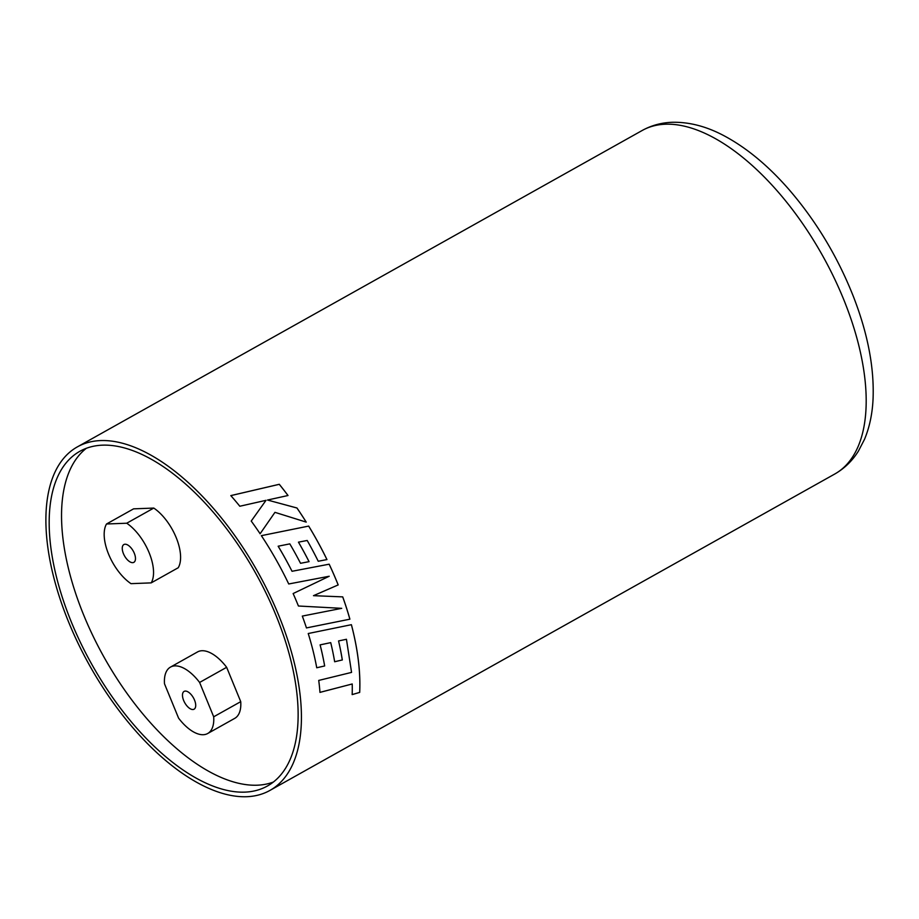 <?xml version="1.0" encoding="UTF-8"?>
<svg xmlns="http://www.w3.org/2000/svg" width="919" height="919" viewBox="0 0 919 919"><rect width="100%" height="100%" fill="white"/><g stroke="black" fill="none" stroke-linecap="round" stroke-linejoin="round"><path stroke-width="1.38" d="M102.503 445.164A191.841 93.749 -119.3 0 0 79.907 451.275A191.841 93.749 -119.3 0 0 81.033 643.702A191.841 93.749 -119.3 0 0 244.81 792.132A191.841 93.749 -119.3 0 0 267.406 786.009A191.841 93.749 -119.3 0 0 266.28 593.594A191.841 93.749 -119.3 0 0 102.503 445.164M86.352 448.288A191.841 93.749 -119.3 0 0 96.598 643.243A191.841 93.749 -119.3 0 0 257.171 785.205A191.841 93.749 -119.3 0 0 273.322 782.069M266.016 500.327L251.232 521.062A196.907 96.231 -119.3 0 1 260.111 533.755L274.953 512.342L306.222 522.118A196.907 96.231 -119.3 0 0 296.963 507.989L267.509 500.039L288.015 495.513A196.907 96.231 -119.3 0 0 279.284 484.29L230.818 495.605A196.907 96.231 -119.3 0 1 239.813 506.243L266.016 500.327L251.209 521.084M338.192 584.932A196.907 96.231 -119.3 0 0 329.174 564.186L292.035 571.285A196.907 96.231 -119.3 0 0 278.17 546.208L289.818 543.876A196.907 96.231 -119.3 0 1 300.536 563.301L309.06 561.647A196.907 96.231 -119.3 0 0 298.48 542.153L307.199 540.475A196.907 96.231 -119.3 0 1 318.238 561.256L326.957 559.568A196.907 96.231 -119.3 0 0 308.681 526.082L261.364 535.651A196.907 96.231 -119.3 0 1 284.683 575.753A196.907 96.231 -119.3 0 1 288.727 583.979L329.22 576.247L293.138 593.548A196.907 96.231 -119.3 0 1 298.422 606.012L341.719 608.332L302.317 616.086A196.907 96.231 -119.3 0 1 306.452 627.93L349.898 619.176A196.907 96.231 -119.3 0 0 342.73 596.879L313.517 595.673L338.158 584.932A196.861 96.208 -119.3 0 0 329.151 564.197L292.035 571.285A196.861 96.208 -119.3 0 0 278.147 546.231L278.17 546.208M352.138 694.58L359.662 692.409L352.172 694.603A196.907 96.231 -119.3 0 0 352.218 683.977L319.973 692.386A196.907 96.231 -119.3 0 0 318.732 680.428L351.563 672.398L346.44 639.279L338.56 640.945L346.44 639.279M342.316 659.98A196.907 96.231 -119.3 0 0 338.56 640.945A196.861 96.208 -119.3 0 1 342.282 659.957L334.665 661.749A196.907 96.231 -119.3 0 0 330.714 642.634L320.122 644.885A196.907 96.231 -119.3 0 1 324.66 665.953L324.66 665.953A196.861 96.208 -119.3 0 0 320.099 644.874L320.122 644.885M359.685 692.444A196.907 96.231 -119.3 0 0 358.008 657.636A196.907 96.231 -119.3 0 0 351.403 624.69L308.233 633.524A196.907 96.231 -119.3 0 1 316.745 667.768L324.66 665.953L316.71 667.757M100.63 440.569A196.907 96.231 60.7 0 1 268.727 592.927A196.907 96.231 60.7 0 1 269.887 790.443A196.907 96.231 60.7 0 1 246.694 796.716A196.907 96.231 60.7 0 1 78.586 644.357A196.907 96.231 60.7 0 1 77.426 446.852A196.907 96.231 60.7 0 1 100.63 440.569M260.088 533.778L274.953 512.342M306.188 522.107A196.861 96.208 -119.3 0 0 296.952 508.012L296.963 507.989M296.952 508.012L267.509 500.039M287.992 495.513A196.861 96.208 -119.3 0 0 279.273 484.324L230.807 495.628M329.542 596.339L313.482 595.673L338.158 584.932M309.037 561.658A196.861 96.208 -119.3 0 0 298.457 542.164L298.48 542.153M326.934 559.568A196.861 96.208 -119.3 0 0 308.658 526.093L261.352 535.662M306.326 580.624L329.22 576.247M313.873 606.839L341.719 608.332M306.418 627.93L349.898 619.176M349.863 619.165A196.861 96.208 -119.3 0 0 342.695 596.879M319.938 692.363L352.218 683.977M359.662 692.409A196.861 96.208 -119.3 0 0 357.973 657.613A196.861 96.208 -119.3 0 0 351.38 624.69M320.099 644.874L330.714 642.634M334.631 661.737L342.282 659.957M192.875 709.525A10.201 4.986 -119.3 0 0 194.081 709.204A10.201 4.986 -119.3 0 0 194.024 698.968A10.201 4.986 -119.3 0 0 185.316 691.077A10.201 4.986 -119.3 0 0 184.11 691.398A10.201 4.986 -119.3 0 0 184.168 701.634A10.201 4.986 -119.3 0 0 192.875 709.525M203.214 734.718A38.058 18.598 -119.3 0 0 207.694 733.511A38.058 18.598 -119.3 0 0 213.69 716.797L240.732 701.656L226.648 667.309A38.058 18.598 -119.3 0 0 197.528 651.939L170.497 667.091A38.058 18.598 -119.3 0 0 164.501 683.805L178.585 718.141A38.058 18.598 -119.3 0 0 203.214 734.718M207.694 733.511L234.736 718.359A38.058 18.598 -119.3 0 0 240.732 701.656M213.69 716.797L199.607 682.449L226.648 667.309M199.607 682.449A38.058 18.598 -119.3 0 0 170.497 667.091M134.289 553.227A10.201 4.986 -119.3 0 0 123.881 544.542A10.201 4.986 -119.3 0 0 123.433 553.64A10.201 4.986 -119.3 0 0 133.852 562.336A10.201 4.986 -119.3 0 0 134.289 553.227M151.198 582.876A38.058 18.598 -119.3 0 0 149.108 552.664A38.058 18.598 -119.3 0 0 126.73 523.221L153.772 508.069L133.565 508.85L106.524 523.991A38.058 18.598 -119.3 0 0 108.614 554.214A38.058 18.598 -119.3 0 0 130.992 583.657L151.198 582.876L178.24 567.735A38.058 18.598 -119.3 0 0 176.149 537.512A38.058 18.598 -119.3 0 0 153.772 508.069M126.73 523.221L106.524 523.991M642.186 130.487C651.399 125.409 661.381 122.675 672.134 122.284C689.457 121.894 707.067 126.546 724.953 136.242C747.227 148.304 768.629 166.144 789.168 189.739C816.474 221.468 838.002 257.366 853.74 297.411C867.904 334.114 874.337 368.025 873.05 399.156C872.349 413.918 869.512 427.278 864.549 439.248L858.438 451.045C852.35 460.833 844.412 468.518 834.659 474.078A196.907 96.231 -119.3 0 0 833.487 276.562A196.907 96.231 -119.3 0 0 665.39 124.214A196.907 96.231 -119.3 0 0 642.186 130.487L77.426 446.852M834.659 474.078L269.887 790.443"/></g></svg>
